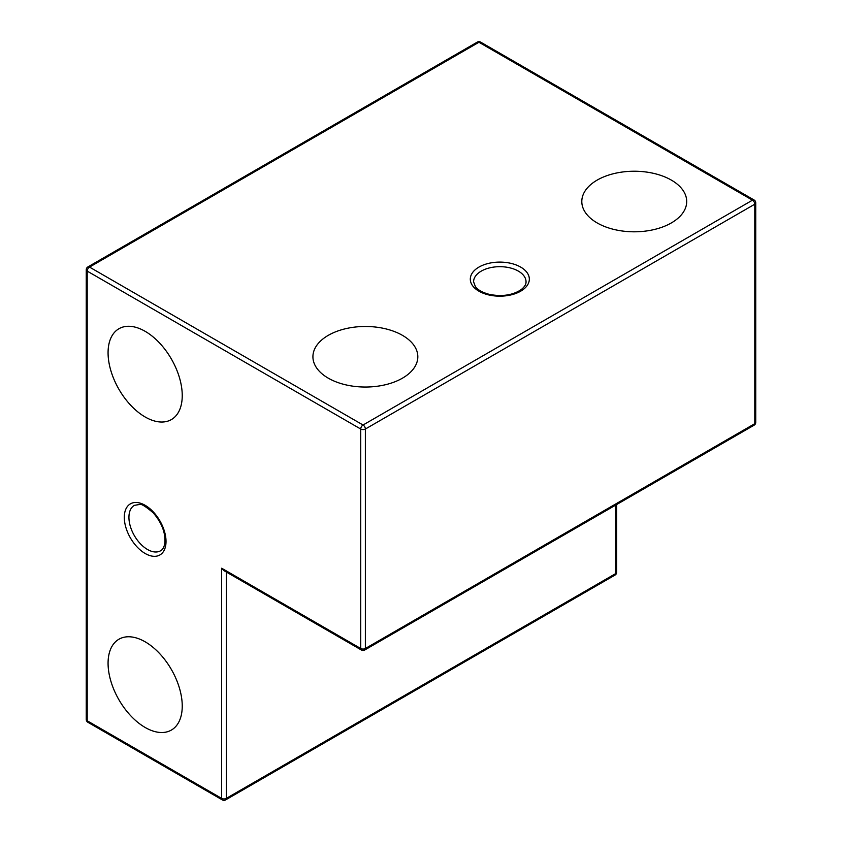<?xml version="1.0" encoding="UTF-8"?>
<svg xmlns="http://www.w3.org/2000/svg" width="842" height="842" viewBox="0 0 842 842"><rect width="100%" height="100%" fill="white"/><g stroke="black" fill="none" stroke-linecap="round" stroke-linejoin="round"><path stroke-width="1.26" d="M402.455 335.348A52.446 30.28 0 0 0 345.294 328.78A52.446 30.28 0 0 0 312.919 356.755A52.446 30.28 0 0 0 365.365 387.036A52.446 30.28 0 0 0 417.821 356.755A52.446 30.28 0 0 0 402.455 335.348M671.348 180.104A52.446 30.28 0 0 0 614.186 173.536A52.446 30.28 0 0 0 581.801 201.522A52.446 30.28 0 0 0 634.258 231.803A52.446 30.28 0 0 0 686.704 201.522A52.446 30.28 0 0 0 671.348 180.104M145.161 331.327A52.446 30.28 -120 0 0 118.933 328.738A52.446 30.28 -120 0 0 118.933 389.299A52.446 30.28 -120 0 0 171.379 419.579A52.446 30.28 -120 0 0 179.42 377.553A52.446 30.28 -120 0 0 145.161 331.327M145.161 641.814A52.446 30.28 -120 0 0 118.933 639.225A52.446 30.28 -120 0 0 118.933 699.786A52.446 30.28 -120 0 0 171.379 730.067A52.446 30.28 -120 0 0 179.42 688.04A52.446 30.28 -120 0 0 145.161 641.814M86.252 269.766A3.273 1.895 0 0 0 87.21 271.113L360.734 429.031A3.273 1.895 -60 0 1 363.049 425.01L752.474 200.175A3.273 1.895 -60 0 1 754.116 200.017L480.593 42.1A3.273 3.273 0 0 0 477.309 42.1L87.884 266.935A3.273 3.273 0 0 0 86.252 269.766L86.252 719.436A3.273 1.895 180 0 0 87.21 720.784L221.656 798.395L221.656 568.213L223.972 570.655L361.407 650.013A3.273 3.273 0 0 0 364.691 650.013A3.273 1.895 -120 0 0 365.365 648.508L365.365 429.031A3.273 1.895 -120 0 0 363.049 425.01L89.526 267.093A3.273 1.895 120 0 0 87.21 271.113L87.21 720.784A3.273 1.895 120 0 0 87.884 722.278L222.33 799.9A3.273 3.273 0 0 0 225.614 799.9A3.273 1.895 -120 0 0 226.287 798.395L226.287 571.992M520.672 267.093A29.502 17.029 0 0 0 471.31 274.734A29.502 17.029 0 0 0 507.452 295.595A29.502 17.029 0 0 0 520.672 267.093M364.691 650.013L754.116 425.178A3.273 1.895 60 0 0 754.79 423.673A3.273 1.895 0 0 0 755.748 422.337L755.748 202.859A3.273 1.895 0 0 1 754.79 204.196L365.365 429.031A3.273 1.895 0 0 1 360.734 429.031L360.734 648.508A3.273 1.895 0 0 0 365.365 648.508L754.79 423.673L754.79 204.196A3.273 1.895 60 0 0 752.474 200.175L478.951 42.258L89.526 267.093A3.273 1.895 60 0 0 87.884 266.935M518.356 271.113A26.228 15.145 0 0 0 489.781 267.83A26.228 15.145 0 0 0 473.583 281.817L475.414 286.69C476.235 287.838 479.098 291.627 489.528 294.426C502.19 296.784 512.725 295.205 521.114 289.669C524.534 286.943 526.176 284.322 526.039 281.817A26.228 15.145 0 0 0 518.356 271.113M480.593 42.1A3.273 1.895 120 0 0 478.951 42.258A3.273 1.895 60 0 0 477.309 42.1M145.161 553.489A29.502 17.029 60 0 1 127.089 506.926A29.502 17.029 60 0 1 163.222 527.787A29.502 17.029 60 0 1 145.161 553.489M361.407 650.013A3.273 1.895 120 0 1 360.734 648.508L221.656 568.213M222.33 799.9A3.273 1.895 120 0 1 221.656 798.395A3.273 1.895 -0 0 0 226.287 798.395L615.712 573.57A3.273 1.895 60 0 1 615.028 575.065A3.273 3.273 0 0 0 616.67 572.234A3.273 1.895 180 0 1 615.712 573.57L615.712 505.084M147.476 549.479A26.228 15.145 60 0 1 130.342 526.366A26.228 15.145 60 0 1 134.362 505.347L139.498 504.495C140.972 503.527 145.55 506.316 153.255 512.862C161.632 522.64 165.527 532.554 164.927 542.585C164.274 546.911 162.822 549.637 160.59 550.773A26.228 15.145 60 0 1 147.476 549.479M755.748 202.859A3.273 3.273 0 0 0 754.116 200.017M616.67 572.234L616.67 504.526M754.116 425.178A3.273 3.273 0 0 0 755.748 422.337M86.252 719.436A3.273 3.273 0 0 0 87.884 722.278M225.614 799.9L615.028 575.065"/></g></svg>
